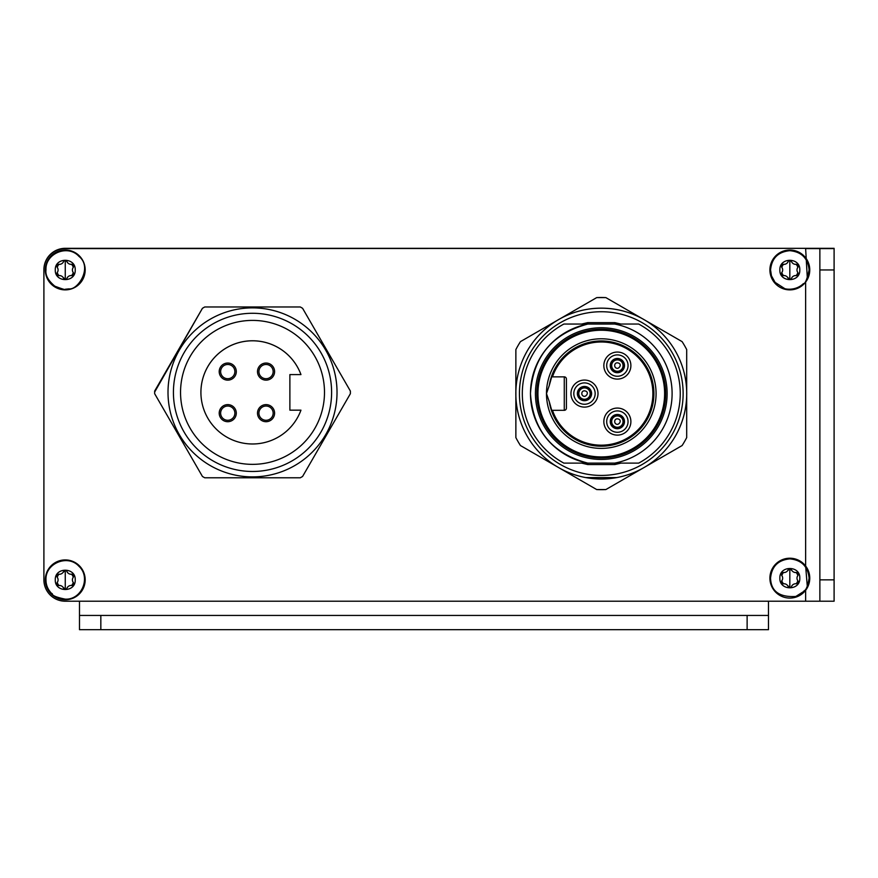 <?xml version="1.0" encoding="UTF-8"?>
<svg xmlns="http://www.w3.org/2000/svg" width="878" height="878" viewBox="0 0 878 878"><rect width="100%" height="100%" fill="white"/><g stroke="black" fill="none" stroke-linecap="round" stroke-linejoin="round"><path stroke-width="1.32" d="M768.48 601.21L79.492 601.21L79.492 629.68L768.48 629.68L768.48 601.21L834.1 601.21L834.1 248.606L805.631 248.606L834.1 248.32L65.257 248.606A21.357 21.357 0 0 0 43.9 269.952L43.9 579.853A21.357 21.357 0 0 0 65.257 601.21L79.492 601.21L79.492 629.394M805.631 248.32L65.257 248.32A21.357 21.357 0 0 0 43.9 269.678L43.9 579.579M350.377 393.706A97.864 97.864 -179.9 0 0 350.377 391.05L302.592 308.299A97.864 97.864 -179.9 0 0 300.298 306.971L204.739 306.971A97.864 97.864 -179.9 0 0 202.434 308.299L154.66 391.05A97.864 97.864 -179.9 0 0 154.66 393.706L202.434 476.458A97.864 97.864 0.1 0 0 204.739 477.786L300.298 477.786A97.864 97.864 -179.9 0 0 302.592 476.458L350.377 393.706L350.377 391.05L302.592 308.299L300.298 306.971L204.739 306.971L202.434 308.299L154.649 392.071M683.095 343.199L682.107 341.63L605.853 297.598L596.711 297.609L520.456 341.63L519.71 342.804M515.869 349.565L515.869 437.606L515.869 349.565A96.086 96.086 32.7 0 1 520.456 341.63L596.7 297.609A96.086 96.086 32.7 0 1 605.864 297.609L682.107 341.63A96.086 96.086 -147.3 0 1 686.695 349.565L686.695 437.606L686.695 349.565M519.117 443.401L520.456 445.552A96.086 96.086 32.7 0 1 515.869 437.606M596.7 489.562L605.864 489.562A96.086 96.086 32.7 0 1 596.7 489.562L520.456 445.552M686.695 437.606A96.086 96.086 32.7 0 1 682.107 445.552L682.974 444.191M805.631 601.21L805.631 590.29L807.365 587.612M807.398 587.547L805.631 566.003L805.631 282.101L807.365 279.423M807.398 279.358L805.631 248.606M819.865 248.606L819.865 601.21M682.107 445.552L605.864 489.562M768.48 615.445L79.492 615.445M770.555 269.952C771.696 258.242 778.117 251.821 789.827 250.68C801.537 251.821 807.958 258.242 809.11 269.952C806.992 279.511 805.104 284.055 803.458 283.583C795.205 291.529 784.306 288.873 784.504 288.478L775.087 282.376L771.455 275.802L770.555 269.952M789.827 250.021A19.931 19.931 0 0 1 807.091 279.917A19.931 19.931 0 0 1 772.574 279.917A19.931 19.931 0 0 1 789.827 250.021A19.931 19.931 0 0 1 807.091 279.917A19.931 19.931 0 0 1 772.574 279.917A19.931 19.931 0 0 1 789.827 250.021M779.862 269.952C779.258 257.078 800.418 257.122 799.792 269.963C800.407 282.815 779.247 282.804 779.862 269.952M784.8 264.278L783.363 264.322A1.778 1.778 -7.8 0 0 781.716 267.164A4.577 4.577 172.2 0 1 781.716 272.74A1.778 1.778 -7.8 0 0 783.363 275.593A4.577 4.577 172.2 0 1 788.181 278.381A1.778 1.778 0 0 0 791.473 278.37A4.577 4.577 0 0 1 796.302 275.593A1.778 1.778 -7.8 0 0 797.937 272.74A4.577 4.577 172.2 0 1 797.948 267.164A1.778 1.778 -7.8 0 0 796.302 264.322A4.577 4.577 172.2 0 1 791.473 261.534A1.778 1.778 0 0 0 788.181 261.534A4.577 4.577 172.2 0 1 783.363 264.322L781.716 267.164L782.408 268.448M784.811 275.626L783.363 275.593L781.716 272.74L782.397 271.467M791.089 260.964L791.473 261.534L789.827 260.437L788.543 260.975M787.423 277.141L789.827 279.478L791.111 278.93M787.423 262.774L788.181 261.534M791.473 261.534L792.23 262.763M794.853 264.278L796.302 264.322L797.948 267.164L797.257 268.438M797.257 271.467L797.937 272.74L796.302 275.593L794.853 275.626M792.23 277.141L791.473 278.37M770.555 578.152C771.696 566.442 778.117 560.01 789.827 558.869C801.537 560.01 807.958 566.442 809.11 578.152C806.706 592.87 803.491 590.082 803.787 591.443L795.808 596.469C779.412 597.413 770.994 591.311 770.555 578.152M789.827 558.221A19.931 19.931 0 0 1 807.091 588.117A19.931 19.931 0 0 1 772.574 588.117A19.931 19.931 0 0 1 789.827 558.221A19.931 19.931 0 0 1 807.091 588.117A19.931 19.931 0 0 1 772.574 588.117A19.931 19.931 0 0 1 789.827 558.221M779.862 578.152C779.258 565.267 800.418 565.311 799.792 578.152C800.407 591.004 779.247 591.004 779.862 578.152M784.8 572.478L783.363 572.511A1.778 1.778 -7.8 0 0 781.716 575.364A4.577 4.577 172.2 0 1 781.716 580.94A1.778 1.778 -7.8 0 0 783.363 583.782A4.577 4.577 172.2 0 1 788.181 586.57A1.778 1.778 0 0 0 791.473 586.57A4.577 4.577 0 0 1 796.302 583.782A1.778 1.778 -7.8 0 0 797.937 580.929A4.577 4.577 172.2 0 1 797.948 575.364A1.778 1.778 -7.8 0 0 796.302 572.511A4.577 4.577 172.2 0 1 791.473 569.723A1.778 1.778 0 0 0 788.181 569.723A4.577 4.577 172.2 0 1 783.363 572.511L781.716 575.364L782.408 576.637M784.811 583.826L783.363 583.782L781.716 580.94L782.397 579.667M792.23 570.963L789.827 568.626L787.423 570.963M787.423 585.341L789.827 587.667L791.111 587.119M794.853 572.478L796.302 572.511L797.948 575.364L797.257 576.637M797.257 579.656L797.937 580.929L796.302 583.782M792.23 585.33L791.473 586.57M541.298 332.784A85.407 85.407 32.7 0 1 678.057 431.021M585.758 477.577A85.407 85.407 32.7 0 1 601.287 308.178A85.407 85.407 32.7 0 1 616.806 477.577L585.758 477.577A85.407 85.407 32.7 0 0 616.806 477.577M601.287 311.734A81.852 81.852 32.7 0 1 672.164 434.511A81.852 81.852 32.7 0 1 530.4 434.511A81.852 81.852 32.7 0 1 601.287 311.734M587.854 463.123L587.722 464.55L581.675 463.123M581.675 324.059L587.722 322.632L614.841 322.632L620.878 324.048M620.878 463.123L614.841 464.55L587.722 464.55M614.841 322.632L614.71 324.048L638.69 324.048A78.954 78.954 32.7 0 1 638.69 463.123L614.71 463.123L614.841 464.55M614.71 463.123L587.788 463.123C552.13 453.586 533.023 430.407 530.455 393.585C533.023 356.764 552.13 333.596 587.788 324.059L614.71 324.048A70.822 70.822 32.7 0 1 614.71 463.123A70.822 70.822 -147.3 0 0 614.71 324.048L587.854 324.048L587.722 322.632M601.287 327.746A65.839 65.839 32.7 0 1 658.302 426.51A65.839 65.839 32.7 0 1 544.261 426.51A65.839 65.839 32.7 0 1 601.287 327.746A65.839 65.839 -147.3 0 0 544.261 426.51A65.839 65.839 -147.3 0 0 658.302 426.51A65.839 65.839 -147.3 0 0 601.287 327.746M587.788 324.07A70.822 70.822 -147.3 0 0 587.788 463.112M601.287 457.998A64.412 64.412 32.7 0 1 545.501 361.385A64.412 64.412 32.7 0 1 657.062 361.385A64.412 64.412 32.7 0 1 601.287 457.998A64.412 64.412 32.7 0 1 545.501 361.385A64.412 64.412 32.7 0 1 657.062 361.385A64.412 64.412 32.7 0 1 601.287 457.998M601.287 330.238A63.348 63.348 32.7 0 1 664.624 393.585A63.348 63.348 32.7 0 1 601.287 456.933A63.348 63.348 32.7 0 1 546.423 361.912A63.348 63.348 32.7 0 1 656.14 361.912A63.348 63.348 32.7 0 1 601.287 456.933M546.478 393.585A54.809 54.809 32.7 0 1 628.681 346.13A54.809 54.809 32.7 0 1 628.681 441.052A54.809 54.809 32.7 0 1 546.478 393.585L549.299 401.762A52.625 52.625 -147.3 0 0 629.932 437.738A52.625 52.625 -147.3 0 0 629.932 349.444A52.625 52.625 -147.3 0 0 549.299 385.409L546.478 393.585M566.222 409.038A2.14 2.14 -147.3 0 0 566.409 408.182A2.14 2.14 32.7 0 1 564.269 410.311L564.269 376.86A2.14 2.14 -147.3 0 1 566.409 379L566.409 408.182L566.409 379A2.14 2.14 -147.3 0 0 564.269 376.86L551.713 376.86L549.299 385.409M549.299 401.762L551.713 410.311L564.269 410.311M564.269 376.86L551.713 376.86M617.366 352.056A13.521 13.521 -147.3 0 0 605.655 372.338A13.521 13.521 -147.3 0 0 629.076 372.338A13.521 13.521 -147.3 0 0 617.366 352.056M584.485 380.064A13.521 13.521 -147.3 0 0 572.774 400.346A13.521 13.521 -147.3 0 0 596.195 400.346A13.521 13.521 -147.3 0 0 584.485 380.064M617.366 408.072A13.521 13.521 -147.3 0 0 605.655 428.354A13.521 13.521 -147.3 0 0 629.076 428.354A13.521 13.521 -147.3 0 0 617.366 408.072M552.471 410.311A51.604 51.604 -147.3 0 0 631.831 435.17A51.604 51.604 -147.3 0 0 631.831 352.001A51.604 51.604 -147.3 0 0 552.471 376.86M617.366 410.915A10.679 10.679 32.7 0 1 626.618 426.938A10.679 10.679 32.7 0 1 608.125 426.938A10.679 10.679 32.7 0 1 617.366 410.915M617.366 428.716A7.123 7.123 32.7 0 1 611.209 418.038A7.123 7.123 32.7 0 1 623.534 418.038A7.123 7.123 32.7 0 1 617.366 428.716A7.123 7.123 32.7 0 1 611.209 418.038A7.123 7.123 32.7 0 1 623.534 418.038A7.123 7.123 32.7 0 1 617.366 428.716M584.485 382.907A10.679 10.679 32.7 0 1 593.726 398.93A10.679 10.679 32.7 0 1 575.244 398.93A10.679 10.679 32.7 0 1 584.485 382.907M584.485 400.708A7.123 7.123 32.7 0 1 578.317 390.03A7.123 7.123 32.7 0 1 590.653 390.03A7.123 7.123 32.7 0 1 584.485 400.708A7.123 7.123 32.7 0 1 578.317 390.03A7.123 7.123 32.7 0 1 590.653 390.03A7.123 7.123 32.7 0 1 584.485 400.708M584.485 400.061A6.475 6.475 32.7 0 1 578.009 393.585A6.475 6.475 32.7 0 1 584.485 387.11A6.475 6.475 32.7 0 1 590.96 393.585A6.475 6.475 32.7 0 1 584.485 400.061M617.366 354.899A10.679 10.679 32.7 0 1 626.618 370.922A10.679 10.679 32.7 0 1 608.125 370.922A10.679 10.679 32.7 0 1 617.366 354.899M617.366 372.7A7.123 7.123 32.7 0 1 611.209 362.021A7.123 7.123 32.7 0 1 623.534 362.021A7.123 7.123 32.7 0 1 617.366 372.7A7.123 7.123 32.7 0 1 611.209 362.021A7.123 7.123 32.7 0 1 623.534 362.021A7.123 7.123 32.7 0 1 617.366 372.7M587.788 463.123L563.874 463.123A78.954 78.954 -147.3 0 1 563.874 324.048L587.788 324.059M168.005 392.17A84.507 84.507 0.1 0 1 252.721 307.871A84.507 84.507 0.1 0 1 337.02 392.587M252.513 476.886A84.507 84.507 0.1 0 1 179.332 350.124A84.507 84.507 0.1 0 1 325.705 350.124A84.507 84.507 0.1 0 1 252.513 476.886M252.513 313.281A79.097 79.097 0.1 0 1 321.019 431.921A79.097 79.097 0.1 0 1 184.018 431.921A79.097 79.097 0.1 0 1 252.513 313.281M173.427 392.192A79.097 79.097 -179.9 0 0 252.326 471.475A79.097 79.097 -179.9 0 0 331.61 392.565M180.539 392.203A71.974 71.974 0.1 0 1 252.513 320.404A71.974 71.974 0.1 0 1 324.498 392.554M252.513 320.404A71.974 71.974 0.1 0 1 314.851 428.365A71.974 71.974 0.1 0 1 190.186 428.365A71.974 71.974 0.1 0 1 252.513 320.404M289.883 374.588L289.883 410.169L300.956 410.169L289.883 410.169L289.883 374.588L300.956 374.588A51.604 51.604 0.1 0 0 200.919 392.257M227.753 380.141A8.539 8.539 0.1 0 1 220.356 367.322A8.539 8.539 0.1 0 1 235.15 367.322A8.539 8.539 0.1 0 1 227.753 380.141M266.045 380.141A8.539 8.539 0.1 0 1 258.648 367.322A8.539 8.539 0.1 0 1 273.442 367.322A8.539 8.539 0.1 0 1 266.045 380.141M266.045 421.703A8.539 8.539 0.1 0 1 258.648 408.896A8.539 8.539 0.1 0 1 273.442 408.896A8.539 8.539 0.1 0 1 266.045 421.703M227.753 421.703A8.539 8.539 0.1 0 1 220.356 408.896A8.539 8.539 0.1 0 1 235.15 408.896A8.539 8.539 0.1 0 1 227.753 421.703M300.956 410.169A51.604 51.604 0.1 0 1 221.662 433.743A51.604 51.604 0.1 0 1 221.662 351.013A51.604 51.604 0.1 0 1 300.956 374.588M227.753 420.277A7.123 7.123 -179.9 0 0 234.865 413.165A7.123 7.123 -179.9 0 0 227.753 406.042A7.123 7.123 -179.9 0 0 220.63 413.165A7.123 7.123 -179.9 0 0 227.753 420.277M220.63 413.143A7.123 7.123 -179.9 0 0 227.731 420.277A7.123 7.123 -179.9 0 0 234.865 413.176M266.045 420.277A7.123 7.123 -179.9 0 0 273.157 413.165A7.123 7.123 -179.9 0 0 266.045 406.042A7.123 7.123 -179.9 0 0 258.922 413.165A7.123 7.123 -179.9 0 0 266.045 420.277M258.922 413.143A7.123 7.123 -179.9 0 0 266.023 420.277A7.123 7.123 -179.9 0 0 273.157 413.176M266.045 364.48A7.123 7.123 -179.9 0 0 258.922 371.592A7.123 7.123 -179.9 0 0 266.045 378.714A7.123 7.123 -179.9 0 0 273.157 371.592A7.123 7.123 -179.9 0 0 266.045 364.48M258.922 371.581A7.123 7.123 -179.9 0 0 266.023 378.714A7.123 7.123 -179.9 0 0 273.157 371.613M227.753 364.48A7.123 7.123 -179.9 0 0 220.63 371.592A7.123 7.123 -179.9 0 0 227.753 378.714A7.123 7.123 -179.9 0 0 234.865 371.592A7.123 7.123 -179.9 0 0 227.753 364.48M220.63 371.581A7.123 7.123 -179.9 0 0 227.731 378.714A7.123 7.123 -179.9 0 0 234.865 371.613M45.974 269.952C45.085 253.446 67.836 244.029 78.888 256.321C92.925 267.307 77.824 290.355 69.011 288.862L65.312 289.235C66.004 290.135 62.503 289.103 54.809 286.162C48.18 280.609 45.239 275.209 45.974 269.952M65.257 250.021A19.931 19.931 0 0 1 85.177 269.952A19.931 19.931 0 0 1 65.257 289.883A19.931 19.931 0 0 1 45.327 269.952A19.931 19.931 0 0 1 65.257 250.021A19.931 19.931 0 0 1 85.177 269.952A19.931 19.931 0 0 1 65.257 289.883A19.931 19.931 0 0 1 45.327 269.952A19.931 19.931 0 0 1 65.257 250.021M55.292 269.952C54.688 257.078 75.837 257.122 75.223 269.963C75.826 282.815 54.666 282.804 55.292 269.952M60.231 264.278L58.782 264.322A1.778 1.778 -7.8 0 0 57.136 267.164A4.577 4.577 172.2 0 1 57.136 272.74A1.778 1.778 -7.8 0 0 58.782 275.593A4.577 4.577 172.2 0 1 63.611 278.381A1.778 1.778 0 0 0 66.893 278.37A4.577 4.577 0 0 1 71.722 275.593A1.778 1.778 -7.8 0 0 73.368 272.74A4.577 4.577 172.2 0 1 73.368 267.164A1.778 1.778 -7.8 0 0 71.722 264.322A4.577 4.577 172.2 0 1 66.893 261.534A1.778 1.778 0 0 0 63.611 261.534A4.577 4.577 172.2 0 1 58.782 264.322L57.136 267.164L57.827 268.448M60.231 275.626L58.782 275.593L57.136 272.74L57.827 271.467M66.519 260.964L66.893 261.534L65.257 260.437L63.973 260.975M62.854 277.141L65.257 279.478L66.53 278.93M62.843 262.774L63.611 261.534M66.893 261.534L67.65 262.763M70.273 264.278L71.722 264.322L73.368 267.164L72.676 268.438M72.676 271.467L73.368 272.74L71.722 275.593L70.273 275.626M67.661 277.141L66.893 278.37M45.974 579.853C45.085 563.347 67.836 553.93 78.888 566.222C91.18 577.263 81.753 600.025 65.257 599.136C48.334 595.756 53.569 593.221 51.791 593.649L51.626 593.484C47.818 589.5 45.941 584.957 45.974 579.853M65.257 559.923A19.931 19.931 0 0 1 85.177 579.853A19.931 19.931 0 0 1 65.257 599.784A19.931 19.931 0 0 1 45.327 579.853A19.931 19.931 0 0 1 65.257 559.923A19.931 19.931 0 0 1 85.177 579.853A19.931 19.931 0 0 1 65.257 599.784A19.931 19.931 0 0 1 45.327 579.853A19.931 19.931 0 0 1 65.257 559.923M55.292 579.853C54.688 566.979 75.837 567.023 75.223 579.864C75.826 592.716 54.666 592.705 55.292 579.853M60.231 574.179L58.782 574.223A1.778 1.778 -7.8 0 0 57.136 577.076A4.577 4.577 172.2 0 1 57.136 582.641A1.778 1.778 -7.8 0 0 58.782 585.494A4.577 4.577 172.2 0 1 63.611 588.282A1.778 1.778 0 0 0 66.893 588.282A4.577 4.577 0 0 1 71.722 585.494A1.778 1.778 -7.8 0 0 73.368 582.641A4.577 4.577 172.2 0 1 73.368 577.065A1.778 1.778 -7.8 0 0 71.722 574.223A4.577 4.577 172.2 0 1 66.893 571.435A1.778 1.778 0 0 0 63.611 571.435A4.577 4.577 172.2 0 1 58.782 574.223L57.136 577.076L57.827 578.35M60.231 585.527L58.782 585.494L57.136 582.641L57.827 581.368M66.519 570.865L65.257 570.338L62.843 572.675M62.854 587.042L65.257 589.379L66.53 588.831M66.893 571.435L67.65 572.665M70.273 574.179L71.722 574.223L73.368 577.065L72.676 578.339M72.676 581.368L73.368 582.641L71.722 585.494M67.661 587.042L66.893 588.282M819.865 269.952L834.1 269.952M834.1 579.853L819.865 579.853M747.123 615.445L747.123 629.68M789.827 260.437L789.827 279.478M789.827 568.626L789.827 587.667M617.366 415.118A6.475 6.475 32.7 0 1 623.841 421.594A6.475 6.475 32.7 0 1 617.366 428.069A6.475 6.475 32.7 0 1 610.89 421.594A6.475 6.475 32.7 0 1 617.366 415.118M617.366 415.909A5.685 5.685 32.7 0 1 622.293 424.436A5.685 5.685 32.7 0 1 612.438 424.436A5.685 5.685 32.7 0 1 617.366 415.909M617.366 418.828C622.612 419.519 619.462 424.645 617.102 424.359C613.7 423.811 614.007 418.773 617.366 418.828M584.485 387.9A5.685 5.685 32.7 0 1 589.412 396.428A5.685 5.685 32.7 0 1 579.557 396.428A5.685 5.685 32.7 0 1 584.485 387.9M584.485 390.82C589.731 391.511 586.581 396.636 584.21 396.351C580.808 395.802 581.126 390.765 584.485 390.82M617.366 359.102A6.475 6.475 32.7 0 1 623.841 365.577A6.475 6.475 32.7 0 1 617.366 372.052A6.475 6.475 32.7 0 1 610.89 365.577A6.475 6.475 32.7 0 1 617.366 359.102M617.366 359.892A5.685 5.685 32.7 0 1 622.293 368.42A5.685 5.685 32.7 0 1 612.438 368.42A5.685 5.685 32.7 0 1 617.366 359.892M617.366 362.812C622.612 363.503 619.462 368.628 617.102 368.343C613.7 367.794 614.007 362.757 617.366 362.812M614.71 324.048L587.854 324.048M65.257 260.437L65.257 279.478M65.257 570.338L65.257 589.379M100.838 629.68L100.838 615.445"/></g></svg>
